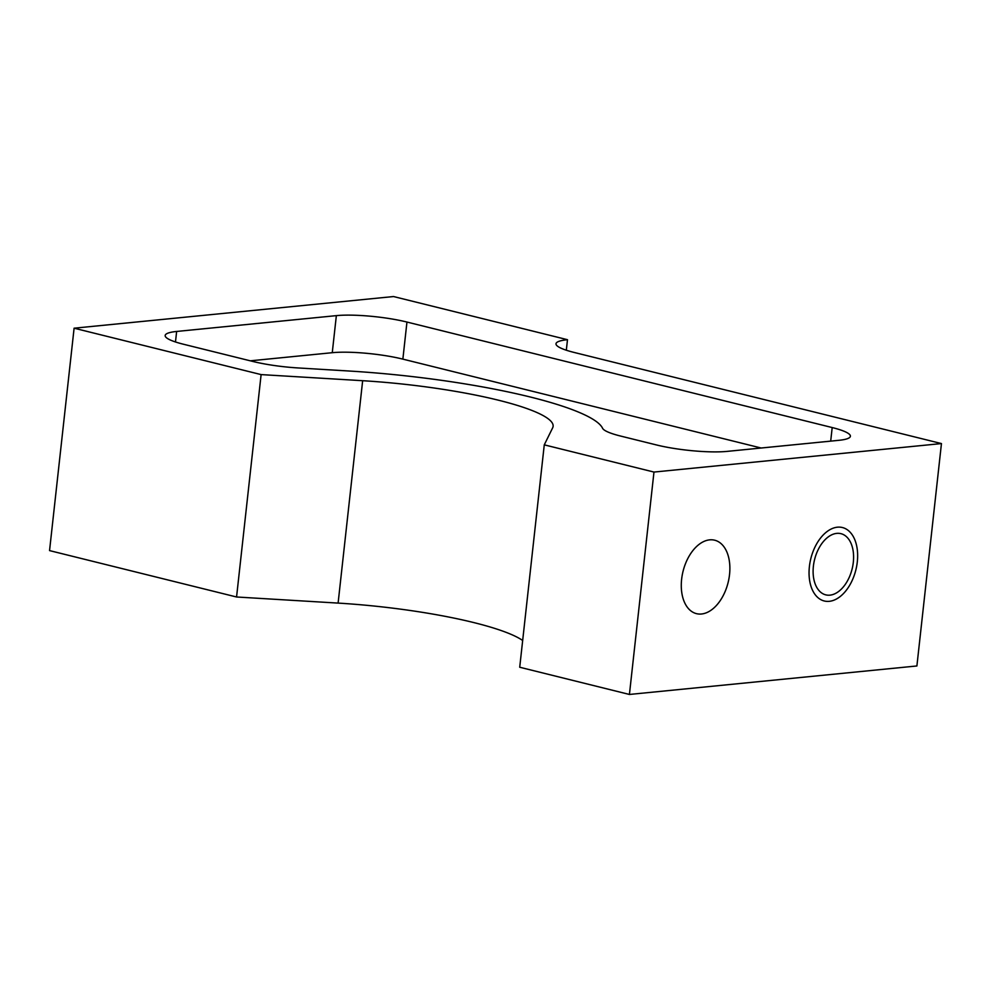 <?xml version="1.0" encoding="UTF-8"?>
<svg xmlns="http://www.w3.org/2000/svg" width="991" height="991" viewBox="0 0 991 991"><rect width="100%" height="100%" fill="white"/><g stroke="black" fill="none" stroke-linecap="round" stroke-linejoin="round"><path stroke-width="1.49" d="M74.102 328.194L261.116 374.598L362.656 380.705A151.326 25.493 -173.7 0 1 553.114 426.328A151.326 25.493 -173.7 0 1 552.656 427.839L544.27 444.848L519.718 667.24L629.421 694.456L916.898 665.964L941.45 443.572L574.198 352.462A50.442 8.498 -173.7 0 1 556.001 343.753A50.442 8.498 -173.7 0 1 567.484 339.702L393.526 296.544L74.102 328.194L49.55 550.6L236.564 596.991L338.104 603.098A151.326 25.493 6.3 0 1 522.678 640.496M567.484 339.702L566.319 350.219M544.27 444.848L653.973 472.063L941.45 443.572M183.36 344.211A50.442 8.498 -173.7 0 1 165.163 335.515A50.442 8.498 -173.7 0 1 176.646 331.452L336.358 315.634A50.442 8.498 -173.7 0 1 406.954 322.05L832.192 427.555A50.442 8.498 -173.7 0 1 850.389 436.251A50.442 8.498 -173.7 0 1 838.906 440.314L727.109 451.388A50.442 8.498 -173.7 0 1 656.513 444.959L620.589 436.052A50.442 8.498 -173.7 0 1 602.565 428.248A201.768 33.991 -173.7 0 0 349.315 371.03L298.105 367.946A50.442 8.498 -173.7 0 1 252.816 361.442L183.36 344.211M250.289 360.823L332.258 352.697A50.442 8.498 -173.7 0 1 402.866 359.126L761.162 448.019M629.421 694.456L653.973 472.063M236.564 596.991L261.116 374.598M813.388 566.245A31.526 19.349 -76.1 0 1 840.938 533.666A31.526 19.349 -76.1 0 1 853.313 562.293A31.526 19.349 -76.1 0 1 825.763 594.86A31.526 19.349 -76.1 0 1 813.388 566.245M729.537 574.557A37.831 23.214 103.9 0 0 714.684 540.206A37.831 23.214 103.9 0 0 681.622 579.301A37.831 23.214 103.9 0 0 696.475 613.652A37.831 23.214 103.9 0 0 729.537 574.557M809.387 566.641A37.831 23.214 103.9 0 0 824.239 600.98A37.831 23.214 103.9 0 0 857.302 561.897A37.831 23.214 103.9 0 0 842.461 527.546A37.831 23.214 103.9 0 0 809.387 566.641M176.646 331.452L175.481 341.969M336.358 315.634L332.258 352.697M406.954 322.05L402.866 359.126M832.192 427.555L830.693 441.131M362.656 380.705L338.104 603.098"/></g></svg>
